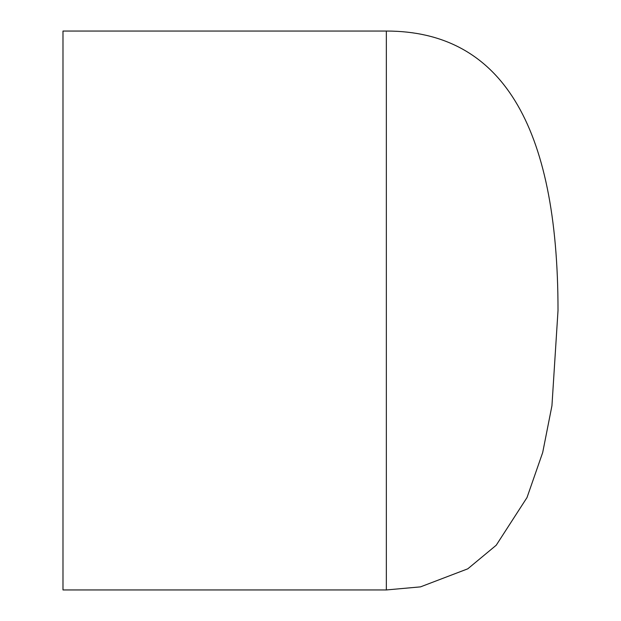 <?xml version="1.0" encoding="UTF-8"?>
<svg xmlns="http://www.w3.org/2000/svg" width="621" height="621" viewBox="0 0 621 621"><rect width="100%" height="100%" fill="white"/><g stroke="black" fill="none" stroke-linecap="round" stroke-linejoin="round"><path stroke-width="0.93" d="M386.347 31.05L62.985 31.05L62.985 589.95L386.347 589.95L420.51 586.868L467.784 568.82L496.218 545.238L527.004 497.561L542.692 452.53L551.945 405.707L558.015 310.5C558.015 124.2 500.79 31.05 386.347 31.05L386.347 589.95"/></g></svg>
